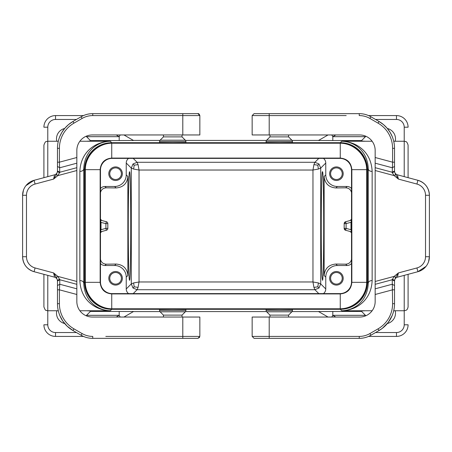 <?xml version="1.0" encoding="UTF-8"?>
<svg xmlns="http://www.w3.org/2000/svg" width="452" height="452" viewBox="0 0 452 452"><rect width="100%" height="100%" fill="white"/><g stroke="black" fill="none" stroke-linecap="round" stroke-linejoin="round"><path stroke-width="0.68" d="M340.294 309.298A27.12 27.12 45 0 0 367.414 282.178L367.414 169.822A27.12 27.12 -45 0 0 340.294 142.702L111.706 142.702A27.12 27.12 -135 0 0 84.586 169.822L84.586 282.178A27.12 27.12 135 0 0 111.706 309.298L340.294 309.298L341.746 310.75C353.289 310.501 367.499 302.264 368.273 283.042C368.533 281.545 369.821 280.715 372.149 280.545L372.149 171.455C369.821 171.285 368.533 170.455 368.273 168.958C367.499 149.736 353.289 141.499 341.74 141.256C354.967 141.493 371.239 150.471 372.149 171.455M328.05 317.044L318.462 311.513L361.6 311.445L361.6 310.97L365.318 310.75L342.164 310.75A27.12 27.12 -135 0 1 341.746 310.75C354.967 310.507 371.239 301.529 372.149 280.545M111.706 142.702L110.254 141.25A27.12 27.12 45 0 0 109.836 141.25L79.868 141.25M84.586 282.178L83.727 283.042C83.467 281.545 82.179 280.715 79.851 280.545L79.851 171.455C80.761 150.471 97.033 141.493 110.26 141.256L109.836 141.25M100.474 231.853L101.011 229.695L100.474 229.695M100.271 231.932L106.401 230.26A1.938 1.938 165 0 0 107.836 228.39L105.898 228.39L101.011 229.695L101.011 222.305L100.474 220.147M126.238 288.958L131.289 283.907L132.995 288.014L137.103 289.715L138.069 287.382L139.035 281.969L133.622 282.935L131.289 283.907L131.289 168.093L133.622 169.065L134.171 165.166L132.995 163.986L131.289 168.093L126.238 163.042L126.238 174.862A11.628 11.622 45 0 1 114.616 186.484L104.926 186.484L106.276 187.829L116.091 187.953C123.226 187.343 127.148 183.523 127.859 176.483L127.859 275.517C127.148 268.477 123.226 264.657 116.091 264.047L106.276 264.171L104.926 265.516L114.616 265.516A11.628 11.622 135 0 1 126.238 277.138L126.238 288.958A5.814 5.814 -45 0 0 128.56 293.608M106.276 187.829C103.158 188.021 101.225 189.608 100.474 192.597M100.474 219.203L101.819 220.514M101.819 231.486L100.474 232.797M100.474 259.403C101.225 262.392 103.158 263.979 106.276 264.171M351.526 232.803L350.153 231.48L351.402 231.814L345.599 230.26L344.164 228.39A1.938 1.938 -0 0 0 345.599 230.26L346.102 228.39L350.989 229.695L351.526 231.853M79.851 280.545C80.761 301.529 97.033 310.507 110.26 310.744L79.868 310.75M100.271 220.067L106.401 221.74A1.938 1.938 0 0 1 107.836 223.61L107.836 228.39A1.938 1.938 0 0 1 106.401 230.26L105.898 228.39L105.898 223.61L107.836 223.61A1.938 1.938 15 0 0 106.401 221.74L105.898 223.61L100.474 222.305M115.582 166.918A6.78 6.78 0 0 1 122.362 173.698A6.78 6.78 0 0 1 115.582 180.478A6.78 6.78 0 0 1 108.802 173.698A6.78 6.78 0 0 1 115.582 166.918M100.474 188.563A5.814 5.814 45 0 1 104.926 186.484M126.238 163.042A5.814 5.814 45 0 1 128.56 158.392M115.582 271.522A6.78 6.78 0 0 1 122.362 278.302A6.78 6.78 0 0 1 115.582 285.082A6.78 6.78 0 0 1 108.802 278.302A6.78 6.78 0 0 1 115.582 271.522M104.926 265.516A5.814 5.814 135 0 1 100.474 263.437M100.598 220.186L101.847 220.519M129.526 280.24C128.854 280.85 128.249 254.99 128.266 226C128.249 197.01 128.854 171.15 129.526 171.76C131.148 169.138 131.148 282.862 129.526 280.24M330.604 278.302A5.814 5.814 0 0 0 336.418 284.116A5.814 5.814 0 0 0 342.226 278.302A5.814 5.814 0 0 0 336.418 272.494A5.814 5.814 0 0 0 330.604 278.302M323.44 293.608A5.814 5.814 -135 0 0 325.762 288.958L320.711 283.907L318.377 282.935L317.829 286.834L319.005 288.014L320.711 283.907L320.711 168.093L319.005 163.986L314.897 162.285L313.931 164.618L312.965 170.031L318.377 169.065L320.711 168.093L325.762 163.042A5.814 5.814 135 0 0 323.44 158.392M109.774 173.698A5.814 5.814 0 0 0 115.582 179.506A5.814 5.814 0 0 0 121.396 173.698A5.814 5.814 0 0 0 115.582 167.884A5.814 5.814 0 0 0 109.774 173.698M109.774 278.302A5.814 5.814 0 0 0 115.582 284.116A5.814 5.814 0 0 0 121.396 278.302A5.814 5.814 0 0 0 115.582 272.494A5.814 5.814 0 0 0 109.774 278.302M134.171 165.166L138.069 164.618L137.103 162.285L132.995 163.986M351.526 220.147L350.989 222.305L351.526 222.305M351.526 219.197L350.153 220.519L351.402 220.186L345.599 221.74A1.938 1.938 180 0 0 344.164 223.61L344.164 228.39L346.102 228.39L346.102 223.61L350.989 222.305L350.989 229.695L351.526 229.695M361.6 311.445L365.476 315.321L332.802 315.321L331.808 317.044M332.802 311.445L332.802 315.321L335.796 317.044M43.906 127.204A11.622 11.622 0 0 1 55.534 115.582L55.534 119.458A7.746 7.746 0 0 0 47.782 127.204L43.906 127.204A11.622 11.622 0 0 1 55.534 115.582L83.462 115.582M47.782 127.204L47.782 141.25C46.635 141.996 45.754 139.832 43.906 145.126L43.906 177.676M43.906 274.324L43.906 306.874C45.951 312.281 46.059 309.586 46.759 310.609L47.782 310.75L47.782 324.796L43.906 324.796A11.622 11.622 0 0 0 55.534 336.418L83.462 336.418M322.095 277.76L322.474 280.24C324.095 282.862 324.095 169.138 322.474 171.76C321.078 168.935 320.745 262.567 322.095 277.76M339.91 142.894A27.126 27.12 135 0 1 367.024 170.014L367.024 281.986A27.126 27.12 -135 0 1 339.91 309.106L112.09 309.106A27.126 27.12 135 0 1 84.976 281.986L84.976 170.014A27.126 27.12 -135 0 1 112.09 142.894L339.91 142.894L339.588 143.216L340.26 143.222C354.261 143.239 366.685 155.657 366.696 169.664L366.696 282.336C366.685 296.342 354.261 308.761 340.26 308.778L111.74 308.778C97.739 308.761 85.315 296.342 85.304 282.336L85.304 169.664C85.315 155.657 97.739 143.239 111.74 143.222L339.588 143.216M318.377 282.935L312.965 281.969L313.931 287.382L314.897 289.715L319.005 288.014M56.777 141.25A10.656 10.656 0 0 1 64.653 128.47M123.95 317.044L133.538 311.513L119.198 311.445L119.198 315.321L120.192 317.044M318.581 311.581L292.065 311.581M266.477 311.581L185.523 311.581M159.935 311.581L133.419 311.581M119.198 311.445L90.4 311.445L90.4 310.97L86.682 310.75L110.254 310.75A27.12 27.12 -45 0 1 109.836 310.75M292.444 310.434L292.444 309.434L279.274 309.315L266.098 309.434L266.098 310.434A1.938 1.938 0 0 0 266.669 311.801L291.879 311.801A1.938 1.938 0 0 0 292.444 310.434L266.098 310.434M185.902 310.434L185.902 309.434L172.726 309.315L159.556 309.434L159.556 310.434A1.938 1.938 0 0 0 160.121 311.801L185.331 311.801A1.938 1.938 0 0 0 185.902 310.434L159.556 310.434M120.192 134.956L119.198 136.679L119.198 140.555L133.538 140.487L123.95 134.956M79.851 171.455C82.179 171.285 83.467 170.455 83.727 168.958C84.501 149.736 98.711 141.499 110.26 141.256L86.682 141.25L90.4 141.03L90.4 140.555L86.524 136.679L119.198 136.679L116.204 134.956M340.294 142.702L341.74 141.256L365.318 141.25A3.876 3.876 0 0 0 365.476 141.25L372.132 141.25M331.808 134.956L332.802 136.679L365.476 136.679L361.6 140.555L361.6 141.03L365.318 141.25M335.796 134.956L332.802 136.679L332.802 140.555L318.462 140.487L328.05 134.956M133.419 140.419L159.935 140.419M185.523 140.419L266.477 140.419M292.065 140.419L318.581 140.419M266.098 141.566L266.098 142.566L279.274 142.685L292.444 142.566L292.444 141.566A1.938 1.938 0 0 0 291.879 140.199L266.669 140.199A1.938 1.938 0 0 0 266.098 141.566L292.444 141.566M159.556 141.566L159.556 142.566L172.726 142.685L185.902 142.566L185.902 141.566A1.938 1.938 0 0 0 185.331 140.199L160.121 140.199A1.938 1.938 0 0 0 159.556 141.566L185.902 141.566M64.653 323.53A10.656 10.656 0 0 1 56.777 310.75M336.418 179.506A5.814 5.814 0 0 0 342.226 173.698A5.814 5.814 0 0 0 336.418 167.884A5.814 5.814 0 0 0 330.604 173.698A5.814 5.814 0 0 0 336.418 179.506M90.4 311.445L86.524 315.321L119.198 315.321L116.204 317.044M133.622 169.065L139.035 170.031L138.069 164.618M138.069 287.382L134.171 286.834L133.622 282.935M317.829 286.834L313.931 287.382M319.005 163.986L317.829 165.166L313.931 164.618M134.171 286.834L132.995 288.014M317.829 165.166L318.377 169.065M404.218 127.204L408.094 127.204A11.622 11.622 0 0 0 396.466 115.582L396.466 119.458A7.746 7.746 0 0 1 404.218 127.204L404.218 141.25L405.585 141.504C405.619 141.922 406.715 140.64 408.094 145.126L408.094 177.676M408.094 274.324L408.094 306.874C407.371 310.377 405.89 310.196 406.054 310.281L404.218 310.75L404.218 324.796L408.094 324.796A11.622 11.622 0 0 1 396.466 336.418L368.538 336.418M387.347 323.53A10.656 10.656 0 0 0 395.223 310.75M344.164 223.61L346.102 223.61L345.599 221.74A1.938 1.938 165 0 0 344.164 223.61L345.599 221.74L350.153 220.519M351.526 259.403C350.775 262.392 348.842 263.979 345.723 264.171L335.909 264.047L337.384 265.516A11.628 11.622 45 0 0 325.762 277.138L325.762 288.958M345.723 264.171L347.074 265.516A5.814 5.814 -135 0 0 351.526 263.437M365.318 310.75A3.876 3.876 0 0 1 365.476 310.75L372.132 310.75M342.164 310.75L365.476 310.75M396.466 115.582L368.538 115.582M395.223 141.25A10.656 10.656 0 0 0 387.347 128.47M342.164 141.25L341.746 141.25A27.12 27.12 135 0 1 342.164 141.25L365.476 141.25M351.526 188.563A5.814 5.814 135 0 0 347.074 186.484L345.723 187.829L335.909 187.953C328.773 187.343 324.852 183.523 324.14 176.483L324.14 275.517C324.852 268.477 328.773 264.657 335.909 264.047M325.762 163.042L325.762 174.862A11.628 11.622 135 0 0 337.384 186.484L347.074 186.484M350.153 231.48L345.599 230.26M345.723 187.829C348.842 188.021 350.775 189.608 351.526 192.597M336.418 271.522A6.78 6.78 0 0 0 329.638 278.302A6.78 6.78 0 0 0 336.418 285.082A6.78 6.78 0 0 0 343.198 278.302A6.78 6.78 0 0 0 336.418 271.522M347.074 265.516L337.384 265.516M336.418 166.918A6.78 6.78 0 0 0 329.638 173.698A6.78 6.78 0 0 0 336.418 180.478A6.78 6.78 0 0 0 343.198 173.698A6.78 6.78 0 0 0 336.418 166.918M339.904 293.608L112.096 293.608L111.74 293.924C104.706 293.241 100.841 289.376 100.152 282.336L100.152 169.664C100.841 162.624 104.706 158.759 111.74 158.076L340.26 158.076C347.294 158.759 351.159 162.624 351.848 169.664L351.848 282.336C351.159 289.376 347.294 293.241 340.26 293.924L111.74 293.924C104.717 293.224 100.852 289.365 100.152 282.336L100.474 281.986L100.474 170.014A11.628 11.622 45 0 1 112.096 158.392L339.904 158.392L340.26 158.076C347.283 158.776 351.147 162.635 351.848 169.664L351.526 170.014L351.526 281.986L351.848 282.336C351.147 289.365 347.283 293.224 340.26 293.924L339.904 293.608A11.628 11.622 45 0 0 351.526 281.986M351.526 170.014A11.628 11.622 -45 0 0 339.904 158.392M100.474 281.986A11.628 11.622 -45 0 0 112.096 293.608M111.74 143.222L111.74 158.076L112.096 158.392M111.74 158.076C104.717 158.776 100.852 162.635 100.152 169.664L100.474 170.014M199.598 337.373L197.914 338.356L92.756 338.356L92.756 336.418A21.306 21.306 0 0 1 82.1 333.565L81.134 335.243C84.812 337.322 88.688 338.356 92.756 338.356A23.244 23.244 0 0 1 81.134 335.243L72.964 330.525A30.996 30.996 0 0 1 57.466 303.682L57.466 289.817L59.404 289.817L59.76 284.24L57.466 285.562L57.466 289.817M266.669 311.801L269.974 315.106L288.568 315.106L291.879 311.801M269.2 317.044L269.2 336.418L252.154 336.418L252.154 317.044L359.662 317.044A15.498 15.498 0 0 0 375.16 301.546L375.16 281.483L394.155 276.392L392.24 279.743L394.534 281.065L394.534 285.562L392.24 284.24L375.16 288.817M375.16 281.483L375.16 150.454A15.498 15.498 0 0 0 359.662 134.956L252.154 134.956L252.154 115.582L254.086 113.644L359.244 113.644A23.244 23.244 0 0 1 370.866 116.757C367.188 114.678 363.312 113.644 359.244 113.644L301.885 113.644M394.229 143.996L393.737 141.357M392.116 136.323L390.178 132.476L387.172 128.261L383.624 124.712L379.036 121.475A30.996 30.996 0 0 1 394.534 148.318L394.534 171.698L395.573 174.495L394.155 175.608L392.302 172.783L394.534 171.698L394.534 170.935L392.24 172.257L392.302 172.783M254.086 338.356L252.154 336.418L254.086 338.356L269.2 338.356L269.2 336.418L359.244 336.418A21.306 21.306 0 0 0 369.9 333.565L378.064 328.847L379.036 330.525L382.347 328.316L388.24 322.406L392.116 315.677M393.737 310.643L394.229 308.004M269.2 338.356L359.244 338.356C363.312 338.356 367.188 337.322 370.866 335.243A23.244 23.244 0 0 1 359.244 338.356L280.635 338.356M274.901 338.356L270.239 338.356M271.991 113.644L274.014 113.644M375.16 167.681L392.24 172.257L392.596 162.183L394.534 162.183M359.244 113.644L359.244 115.582A21.306 21.306 0 0 1 369.9 118.435L370.866 116.757L379.036 121.475L378.064 123.153A29.058 29.058 0 0 1 392.596 148.318L392.596 162.183L375.16 157.511M288.568 134.956L288.568 136.894L269.974 136.894L269.974 134.956M259.759 113.644L267.511 113.644M271.533 113.644L277.048 113.644M351.633 113.644L269.2 113.644L269.2 115.582L252.154 115.582L254.086 113.644M293.032 113.644L296.297 113.644M369.9 333.565L370.866 335.243L379.036 330.525A30.996 30.996 0 0 0 394.534 303.682L394.534 285.562M267.511 338.356L312.445 338.356M301.806 338.356L296.28 338.356M271.533 338.356L277.048 338.356M375.16 170.517L394.155 175.608L398.404 179.088L397.404 174.811L417.914 180.303A15.498 15.498 0 0 1 429.4 195.275C428.931 187.687 425.106 182.698 417.914 180.303L416.913 184.049L398.404 179.088L395.573 174.495M375.16 163.183L392.24 167.76L394.534 166.438M378.064 328.847A29.058 29.058 0 0 0 392.596 303.682L392.24 279.743L375.16 284.319M392.302 279.217L394.534 280.302L395.573 277.505L394.155 276.392L398.404 272.912L395.573 277.505M394.534 171.065C394.652 172.952 395.613 174.201 397.404 174.811C395.613 174.201 394.652 172.952 394.534 171.065M394.652 279.963L394.534 280.935C394.652 279.048 395.613 277.799 397.404 277.189L398.404 272.912L416.913 267.951A11.622 11.622 0 0 0 425.524 256.725L429.4 256.725L428.575 261.714M426.038 266.364L417.914 271.697L397.404 277.189M416.913 267.951L417.914 271.697A15.498 15.498 0 0 0 429.4 256.725L429.4 195.275L425.524 195.275L425.524 256.725M417.914 180.303L397.404 174.811M375.16 294.489L392.596 289.817L394.534 289.817M163.432 317.044L163.432 315.106L182.026 315.106L185.331 311.801M182.8 338.356L182.8 336.418L199.846 336.418L199.846 317.044L92.338 317.044A15.498 15.498 0 0 1 76.84 301.546L76.84 284.319L59.76 279.743L57.845 276.392L56.427 277.505L53.596 272.912L54.596 277.189L34.086 271.697L54.596 277.189C56.387 277.799 57.347 279.048 57.466 280.935C57.347 279.048 56.387 277.799 54.596 277.189M180.467 338.356L171.364 338.356M192.241 338.356L155.047 338.356M174.952 338.356L155.703 338.356M92.756 113.644C88.688 113.644 84.812 114.678 81.134 116.757L72.964 121.475L81.134 116.757A23.244 23.244 0 0 1 92.756 113.644L197.914 113.644L199.846 115.582L92.756 115.582L92.756 113.644M155.703 113.644L158.968 113.644M197.914 113.644C198.62 113.35 199.264 113.994 199.846 115.582L199.846 134.956L92.338 134.956A15.498 15.498 0 0 0 76.84 150.454L76.84 170.517L57.845 175.608L59.76 172.257L57.466 170.935L57.466 166.438L59.76 167.76L76.84 163.183M59.698 279.217L57.466 280.302L57.466 291.947L57.466 280.302L56.427 277.505M57.466 285.562L57.466 281.065L59.76 279.743L59.76 284.24L76.84 288.817M92.756 115.582A21.306 21.306 0 0 0 82.1 118.435L73.936 123.153L72.964 121.475A30.996 30.996 0 0 0 57.466 148.318L57.466 166.438M72.964 121.475L68.376 124.712L64.828 128.261L61.822 132.476L59.884 136.323M58.263 141.357L57.771 143.996M57.771 308.004L58.263 310.643M59.884 315.677L62.755 320.999L67.145 326.18L72.964 330.525L73.936 328.847A29.058 29.058 0 0 1 59.404 303.682L59.404 289.817L76.84 294.489M73.936 123.153A29.058 29.058 0 0 0 59.404 148.318L59.404 162.183L57.466 162.183M76.84 157.511L59.404 162.183L59.76 172.257L76.84 167.681M59.698 172.783L57.466 171.698L56.427 174.495L57.845 175.608L53.596 179.088L56.427 174.495M76.84 284.319L76.84 170.517M57.347 172.037L57.466 171.065C57.347 172.952 56.387 174.201 54.596 174.811L53.596 179.088L35.087 184.049A11.622 11.622 0 0 0 26.476 195.275L22.6 195.275L23.425 190.286M34.086 271.697L35.087 267.951A11.622 11.622 0 0 1 26.476 256.725L22.6 256.725C23.069 264.313 26.894 269.302 34.086 271.697A15.498 15.498 0 0 1 22.6 256.725L22.6 195.275A15.498 15.498 0 0 1 34.086 180.303L54.596 174.811L34.086 180.303L25.962 185.636M182.026 134.956L182.026 136.894L163.432 136.894L163.432 134.956M84.586 169.822L83.727 168.958L83.727 283.042C84.501 302.264 98.711 310.501 110.26 310.744L111.706 309.298M116.091 264.047L114.616 265.516M58.285 141.25L47.782 141.25L47.782 176.636M47.782 275.364L47.782 310.75L58.285 310.75M116.091 187.953L114.616 186.484M127.859 176.483L126.238 174.862M127.859 275.517L126.238 277.138M133.21 158.392L137.103 162.285L314.897 162.285L318.79 158.392M133.21 293.608L137.103 289.715L314.897 289.715L318.79 293.608M139.035 281.969L312.965 281.969L312.965 170.031L139.035 170.031L139.035 281.969M367.414 282.178L368.273 283.042L368.273 168.958L367.414 169.822M55.534 119.458L76.461 119.458M90.4 140.555L119.198 140.555M361.6 140.555L332.802 140.555M76.461 332.542L55.534 332.542A7.746 7.746 0 0 1 47.782 324.796M404.218 324.796A7.746 7.746 0 0 1 396.466 332.542L375.539 332.542M396.466 119.458L375.539 119.458M393.715 141.25L404.218 141.25L404.218 176.636M404.218 275.364L404.218 310.75L393.715 310.75M396.466 332.542L396.466 336.418A11.622 11.622 0 0 0 408.094 324.796M324.14 275.517L325.762 277.138M324.14 176.483L325.762 174.862M335.909 187.953L337.384 186.484M85.304 169.664L100.152 169.664M85.304 282.336L100.152 282.336M112.412 143.216L112.09 142.894M85.292 170.331L84.976 170.014M85.292 281.669L84.976 281.986M112.412 308.784L112.09 309.106M339.588 308.784L339.91 309.106M366.708 281.669L367.024 281.986M367.024 170.014L366.708 170.331M340.26 143.222L340.26 158.076M351.848 169.664L366.696 169.664M366.696 282.336L351.848 282.336M340.26 293.924L340.26 308.778M111.74 308.778L111.74 293.924M82.1 333.565L73.936 328.847M269.2 134.956L269.2 115.582L346.204 115.582M359.244 336.418L359.244 338.356M394.534 148.318L392.596 148.318M369.9 118.435L378.064 123.153M392.596 303.682L394.534 303.682M416.913 184.049A11.622 11.622 0 0 1 425.524 195.275M417.914 271.697A15.498 15.498 0 0 0 429.4 256.725M57.466 303.682L59.404 303.682M182.8 317.044L182.8 336.418L105.796 336.418M182.8 134.956L182.8 113.644M82.1 118.435L81.134 116.757M35.087 267.951L53.596 272.912L57.845 276.392L76.84 281.483M59.404 148.318L57.466 148.318M26.476 256.725L26.476 195.275M34.086 180.303L35.087 184.049M55.534 332.542L55.534 336.418M106.401 230.26L100.598 231.814M351.729 220.067L351.402 220.186M351.402 231.814L351.729 231.932M288.568 315.106L288.568 317.044M269.974 136.894L266.669 140.199M291.715 113.644L296.665 113.644M296.665 338.356L291.715 338.356M182.026 315.106L182.026 317.044M199.846 336.418L197.914 338.356M160.285 338.356L155.335 338.356M155.335 113.644L160.285 113.644M163.432 136.894L160.121 140.199M269.974 315.106L269.974 317.044M163.432 315.106L160.121 311.801M288.568 136.894L291.879 140.199M182.026 136.894L185.331 140.199"/></g></svg>
